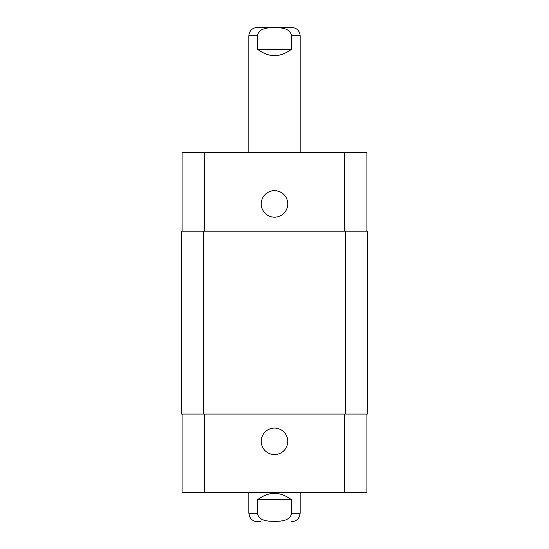 <?xml version="1.0" encoding="UTF-8"?>
<svg xmlns="http://www.w3.org/2000/svg" width="549" height="549" viewBox="0 0 549 549"><rect width="100%" height="100%" fill="white"/><g stroke="black" fill="none" stroke-linecap="round" stroke-linejoin="round"><path stroke-width="0.82" d="M257.522 49.266L257.522 35.795C258.524 27.978 268.317 27.663 274.5 27.676C280.683 27.663 290.476 27.978 291.478 35.795L291.478 49.266L257.522 49.266C268.838 57.734 280.162 57.734 291.478 49.266M248.834 152.581L248.834 35.795C249.328 30.723 252.108 27.944 257.172 27.45L291.828 27.45C296.892 27.944 299.672 30.723 300.166 35.795L291.478 35.795M274.5 27.45L260.864 27.45M260.864 521.55L257.172 521.55C254.558 521.495 252.403 520.473 250.708 518.476L249.685 516.877L248.834 513.205L257.522 513.205L257.522 499.734L291.478 499.734L291.478 513.205C290.476 521.022 280.683 521.337 274.5 521.324C268.317 521.337 258.524 521.022 257.522 513.205M257.522 499.734C268.838 491.266 280.162 491.266 291.478 499.734M261.235 441.341A13.265 13.265 0 0 1 281.129 429.853A13.265 13.265 0 0 1 281.129 452.829A13.265 13.265 0 0 1 261.235 441.341M261.235 203.912A13.265 13.265 0 0 1 281.129 192.424A13.265 13.265 0 0 1 281.129 215.4A13.265 13.265 0 0 1 261.235 203.912M366.904 231.184L366.904 152.581L182.096 152.581L182.096 231.184M366.904 414.07L366.904 492.673L182.096 492.673L182.096 414.07M345.246 414.07L367.706 414.07L367.706 231.184L181.294 231.184L181.294 414.07L345.246 414.07L345.246 231.184M367.706 414.07L367.706 231.184M248.834 35.795L257.522 35.795M300.166 492.673L300.166 513.205L291.478 513.205M204.557 414.07L204.557 492.673M344.443 414.07L344.443 492.673M204.557 231.184L204.557 152.581M344.443 231.184L344.443 152.581M203.754 414.07L203.754 231.184M300.166 152.581L300.166 35.795M300.166 513.205L299.315 516.877L298.292 518.476C296.597 520.473 294.442 521.495 291.828 521.55M248.834 492.673L248.834 513.205"/></g></svg>
